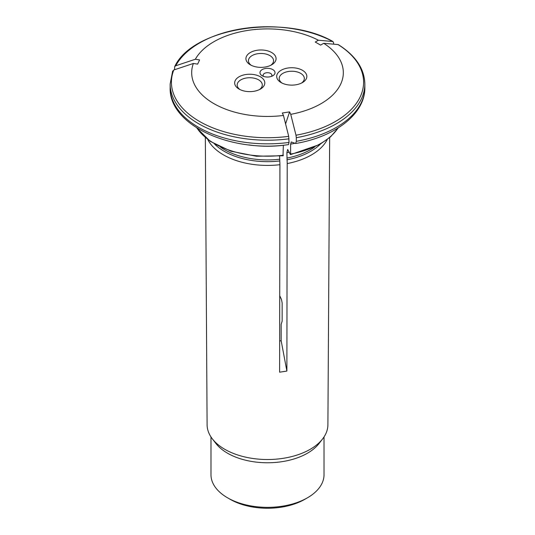 <?xml version="1.0" encoding="UTF-8"?>
<svg xmlns="http://www.w3.org/2000/svg" width="535" height="535" viewBox="0 0 535 535"><rect width="100%" height="100%" fill="white"/><g stroke="black" fill="none" stroke-linecap="round" stroke-linejoin="round"><path stroke-width="0.8" d="M193.382 63.464L197.649 64.126L199.602 59.92L195.335 59.258A75.816 43.77 0 0 1 318.378 40.225L315.255 42.031L320.585 45.107L323.708 43.302A75.816 43.77 0 0 1 290.739 114.343L289.596 111.882L282.313 113.005L283.456 115.466A75.816 43.77 0 0 1 193.382 63.464A114372.434 90203.133 24.9 0 0 173.781 69.991A96.093 55.479 0 0 0 288.713 136.345A114372.434 24169.855 -98.8 0 0 283.456 115.466M172.564 71.576L173.781 69.991M205.34 137.635L207.099 424.763A60.401 34.875 0 0 0 212.362 438.874L215.899 443.448A56.523 32.635 0 0 0 227.529 453.205A56.523 32.635 0 0 0 319.101 443.448L322.638 438.874A60.401 34.875 0 0 0 327.901 424.763L329.66 137.635M212.362 438.874A60.401 34.875 0 0 0 224.787 449.3A60.401 34.875 0 0 0 322.638 438.874M324.023 436.934L324.023 474.712A56.523 32.635 180 0 1 307.471 497.791A56.523 32.635 180 0 1 227.529 497.791L227.529 497.791A56.523 32.635 180 0 1 210.977 474.712L210.977 436.934M307.471 497.791L304.803 499.329A52.758 30.462 180 0 1 230.197 499.329L227.529 497.791M327.193 139.622A62.214 35.919 0 0 1 287.215 163.57L286.88 152.689L287.663 149.452L290.298 154.414L290.619 154.087L290.619 144.149A75.368 43.509 0 0 0 294.999 143.246M279.651 341.049L281.149 340.648L281.149 324.444A21643.639 4573.862 -98.8 0 0 282.152 321.16L282.152 303.011L281.497 299.553L279.725 295.728M262.17 75.756A7.537 4.354 0 0 0 272.83 75.756A7.537 4.354 0 0 0 272.83 69.603A7.537 4.354 0 0 0 262.17 69.603A7.537 4.354 0 0 0 262.17 75.756M250.34 64.822A15.074 8.7 0 0 0 271.66 64.822A15.074 8.7 0 0 0 271.653 52.517A15.074 8.7 0 0 0 250.34 52.517A15.074 8.7 0 0 0 250.34 64.822L250.34 64.822M281.109 82.584A15.074 8.7 0 0 0 302.422 82.584A15.074 8.7 0 0 0 302.422 70.279A15.074 8.7 0 0 0 281.109 70.279A15.074 8.7 0 0 0 281.109 82.584L281.109 82.584M239.078 89.084A15.074 8.7 0 0 0 260.398 89.084A15.074 8.7 0 0 0 260.391 76.779A15.074 8.7 0 0 0 239.078 76.779A15.074 8.7 0 0 0 239.078 89.084L239.078 89.084M289.034 142.45A97.35 56.202 180 0 1 170.15 87.64C168.672 125.063 230.959 153.137 288.492 144.611L289.034 142.45L288.713 136.345M283.015 155.538L283.343 145.279A75.368 43.509 0 0 1 248.976 144.911M207.807 139.622A62.214 35.919 0 0 0 223.51 154.896A62.214 35.919 0 0 0 279.932 164.693L279.598 156.153M174.517 69.744L174.704 66.614L175.727 65.785A114372.434 90203.127 24.9 0 1 195.335 59.258M333.619 44.178L333.619 42.76L332.73 41.496A114372.434 66033.271 120 0 0 318.378 40.225M174.704 66.607C192.653 27.68 284.593 13.542 333.071 41.596L332.73 41.496A96.093 55.479 0 0 0 175.727 65.785M291.147 141.989L291.274 142.002A117250.62 24778.09 -98.8 0 0 295.668 143.474L296.316 141.32L296.316 137.696A97.35 56.202 0 0 0 364.85 84.008C364.469 68.794 355.668 55.694 338.461 44.706L338.06 44.572A114372.434 66033.271 120 0 0 323.708 43.302M271.419 76.398A4.394 2.541 0 0 0 271.894 75.241A4.394 2.541 0 0 0 267.5 72.7A4.394 2.541 0 0 0 263.106 75.241A4.394 2.541 0 0 0 263.581 76.398M296.316 137.696L295.989 135.221A114372.434 24169.855 -98.8 0 0 290.739 114.343M295.668 143.474L295.788 143.48C335.405 136.726 365.244 113.761 364.85 87.64A97.35 56.202 180 0 1 296.316 141.32M291.274 142.002L290.619 144.149M270.69 65.337A12.559 7.249 0 0 0 273.559 60.716A12.559 7.249 0 0 0 261 53.467A12.559 7.249 0 0 0 248.434 60.716A12.559 7.249 0 0 0 251.31 65.337M301.452 83.099A12.559 7.249 0 0 0 304.328 78.484A12.559 7.249 0 0 0 291.769 71.229A12.559 7.249 0 0 0 279.203 78.484A12.559 7.249 0 0 0 282.079 83.099M259.428 89.599A12.559 7.249 0 0 0 262.297 84.985A12.559 7.249 0 0 0 249.738 77.735A12.559 7.249 0 0 0 237.172 84.985A12.559 7.249 0 0 0 240.048 89.599M279.932 164.693L279.604 372.193L286.88 371.069L281.149 340.648M285.583 123.899L289.596 111.882M290.298 154.414L290.619 154.087A75.368 43.509 180 0 0 338.006 128.052M287.215 163.57L286.88 371.069M286.941 159.838A61.177 35.323 0 0 0 320.385 144.102M286.88 158.099A60.923 35.17 0 0 0 314.446 147.172M286.88 152.689A60.923 35.17 0 0 0 289.375 152.167M172.671 70.988L170.15 84.008A97.35 56.202 0 0 0 289.034 138.819M283.343 155.217A75.368 43.509 180 0 1 196.994 128.052M214.615 144.102A61.177 35.323 0 0 0 279.665 160.961M220.554 147.172A60.923 35.17 0 0 0 279.598 159.229M295.989 135.221A96.093 55.479 0 0 0 338.06 44.572M283.196 155.759L256.379 156.24L230.986 151.231L210.235 141.36L196.74 127.892M364.85 84.008L364.85 87.64M170.15 84.008L170.15 87.64M290.505 154.628L319.716 144.483L330.617 136.806L338.26 127.892"/></g></svg>
